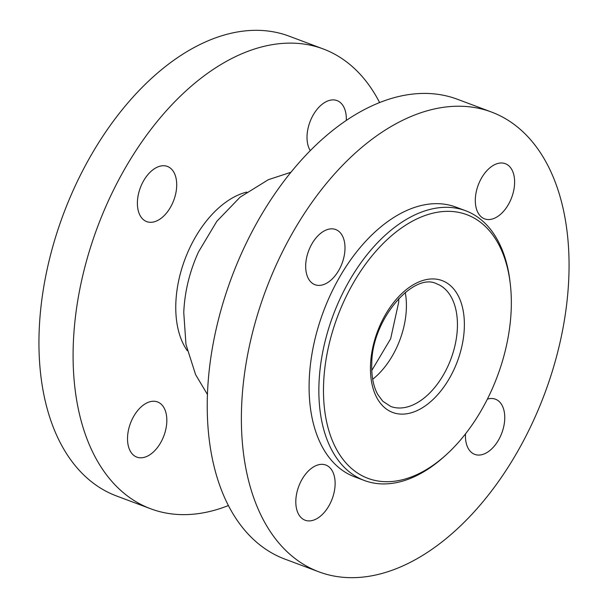 <?xml version="1.0" encoding="UTF-8"?>
<svg xmlns="http://www.w3.org/2000/svg" width="608" height="608" viewBox="0 0 608 608"><rect width="100%" height="100%" fill="white"/><g stroke="black" fill="none" stroke-linecap="round" stroke-linejoin="round"><path stroke-width="0.91" d="M511.184 310.126A140.79 85.31 110.6 0 0 510.279 283.906A140.79 85.31 110.6 0 0 413.06 220.833A140.79 85.31 110.6 0 0 323.638 382.926A140.79 85.31 110.6 0 0 446.219 454.761A140.79 85.31 110.6 0 0 511.184 310.126M446.219 454.761L444.448 456.365A144.066 87.294 -69.4 0 1 364.397 480.502A144.066 87.294 -69.4 0 1 319.018 382.858A144.066 87.294 -69.4 0 1 465.553 210.71A144.066 87.294 -69.4 0 1 509.998 281.534L510.279 283.906M137.423 201.636A29.465 17.852 110.6 0 0 146.703 221.616A29.465 17.852 110.6 0 0 176.677 186.405A29.465 17.852 110.6 0 0 167.398 166.425A29.465 17.852 110.6 0 0 137.423 201.636M127.551 437.144A29.465 17.852 110.6 0 0 136.838 457.117A29.465 17.852 110.6 0 0 166.805 421.906A29.465 17.852 110.6 0 0 157.525 401.934A29.465 17.852 110.6 0 0 127.551 437.144M344.964 249.5A29.465 17.852 -69.4 0 1 314.99 284.711A29.465 17.852 -69.4 0 1 305.71 264.738A29.465 17.852 -69.4 0 1 335.684 229.528A29.465 17.852 -69.4 0 1 344.964 249.5M335.092 485.009A29.465 17.852 -69.4 0 1 305.125 520.22A29.465 17.852 -69.4 0 1 295.838 500.247A29.465 17.852 -69.4 0 1 325.812 465.036A29.465 17.852 -69.4 0 1 335.092 485.009M487.38 399.137A29.465 17.852 -69.4 0 1 495.436 399.19A29.465 17.852 -69.4 0 1 504.724 419.163A29.465 17.852 -69.4 0 1 474.749 454.374A29.465 17.852 -69.4 0 1 465.47 434.401A29.465 17.852 -69.4 0 1 465.492 433.892M346.317 120.262A29.465 17.852 110.6 0 0 337.022 100.586A29.465 17.852 110.6 0 0 307.048 135.797A29.465 17.852 110.6 0 0 310.224 150.518M514.588 183.654A29.465 17.852 -69.4 0 1 484.622 218.865A29.465 17.852 -69.4 0 1 475.334 198.892A29.465 17.852 -69.4 0 1 505.309 163.681A29.465 17.852 -69.4 0 1 514.588 183.654M364.397 480.502L354.639 476.847A144.066 87.294 -69.4 0 1 309.259 379.194A144.066 87.294 -69.4 0 1 455.795 207.054L465.553 210.71M241.657 405.437A245.564 148.793 -69.4 0 1 491.431 112.016A245.564 148.793 -69.4 0 1 568.776 278.464A245.564 148.793 -69.4 0 1 319.002 571.885A245.564 148.793 -69.4 0 1 241.657 405.437M319.002 571.885L284.856 559.086A245.564 148.793 -69.4 0 1 207.51 392.639A245.564 148.793 -69.4 0 1 457.284 99.21L491.431 112.016M187.294 350.71A91.679 55.548 -69.4 0 1 175.864 302.556A91.679 55.548 -69.4 0 1 246.772 192.075M228.433 505.537A245.564 148.793 -69.4 0 1 150.716 508.79A245.564 148.793 -69.4 0 1 73.37 342.342A245.564 148.793 -69.4 0 1 323.144 48.914A245.564 148.793 -69.4 0 1 379.567 102.463M150.716 508.79L116.569 495.984A245.564 148.793 -69.4 0 1 39.224 329.536A245.564 148.793 -69.4 0 1 288.998 36.115L323.144 48.914M457.368 328.221A65.482 39.68 110.6 0 0 436.742 283.837C414.01 271.7 371.822 318.942 371.769 363.554C371.351 376.17 373.358 386.483 377.788 394.516L382.744 401.204L390.762 406.463A65.482 39.68 110.6 0 0 457.368 328.221M370.523 364.724A70.399 42.651 -69.4 0 1 420.143 281.428A70.399 42.651 -69.4 0 1 464.299 328.32A70.399 42.651 -69.4 0 1 414.686 411.624A70.399 42.651 -69.4 0 1 370.523 364.724M405.24 292.448A65.482 39.68 -69.4 0 1 406.342 309.084A65.482 39.68 -69.4 0 1 372.681 379.263M207.442 394.493L195.586 374.596L185.957 344.379L183.76 312.497C184.33 299.432 186.504 286.543 190.281 273.836A101.316 61.385 -69.4 0 1 198.482 251.963L216.828 221.304L240.099 197.167L268.379 179.679L290.738 172.33M371.769 370.5L390.648 338.77L398.704 302.199L398.787 298.444"/></g></svg>
